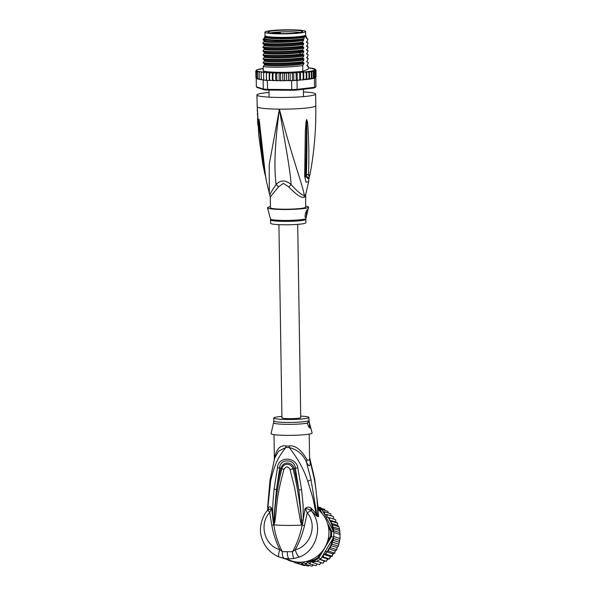 <?xml version="1.0" encoding="UTF-8"?>
<svg xmlns="http://www.w3.org/2000/svg" width="596" height="596" viewBox="0 0 596 596"><rect width="100%" height="100%" fill="white"/><g stroke="black" fill="none" stroke-linecap="round" stroke-linejoin="round"><path stroke-width="0.89" d="M265.525 31.663A20.353 2.012 -0.9 0 0 264.929 32.154A20.353 2.012 -0.9 0 0 281.945 33.875A20.353 2.012 -0.9 0 0 304.526 32.191A20.353 2.012 -0.9 0 0 305.025 32.013A20.353 2.012 -0.9 0 0 305.629 31.513A20.353 2.012 -0.9 0 0 288.606 29.8A20.353 2.012 -0.9 0 0 266.032 31.484A20.353 2.012 -0.9 0 0 265.525 31.663M305.629 31.513L305.681 35.022A20.353 2.012 179.1 0 1 305.085 35.522A20.353 2.012 179.1 0 1 304.578 35.693A20.353 2.012 179.1 0 1 282.005 37.377A20.353 2.012 179.1 0 1 264.982 35.663L264.929 32.154M276.358 30.508A17.291 1.706 -0.9 0 0 275.099 30.612A17.291 1.706 -0.9 0 0 268.021 32.206A17.291 1.706 -0.9 0 0 294.2 33.16A17.291 1.706 -0.9 0 0 295.46 33.063A17.291 1.706 -0.9 0 0 302.545 31.663A17.291 1.706 -0.9 0 0 294.2 30.232A17.291 1.706 -0.9 0 0 276.358 30.508M279.703 32.206L278.488 32.028A16.39 1.617 -0.9 0 0 276.842 32.139A16.39 1.617 -0.9 0 0 275.657 32.236A16.39 1.617 -0.9 0 0 275.307 32.266L279.807 32.221M278.488 32.028L278.861 32.393L278.488 32.028A16.39 1.617 179.1 0 1 300.146 32.475M270.435 32.944A16.39 1.617 179.1 0 1 275.307 32.266L275.002 32.683L276.186 32.862L280.366 32.683L280.381 33.555M275.017 33.369L275.002 32.683M304.139 197.201A7.83 7.189 -104.3 0 1 304.34 195.227A17.865 1.766 -0.9 0 0 305.241 194.937A17.865 1.766 -0.9 0 0 305.629 194.698L306.024 193.238L305.629 194.698A7.83 7.755 -137 0 0 305.405 196.673A17.612 1.743 179.1 0 1 305.018 196.911A17.612 1.743 179.1 0 1 304.958 196.941A17.612 1.743 179.1 0 1 304.139 197.201C301.65 198.312 296.555 194.922 288.851 187.025L283.391 183.374L278.451 186.928L270.338 196.896M305.718 194.467L305.644 207.185A17.612 1.743 -0.9 0 1 305.13 207.609A17.612 1.743 179.1 0 1 283.8 209.211A17.612 1.743 179.1 0 1 270.428 207.736L270.256 196.971L266.539 181.869L265.585 175.82A3.911 1.117 169.6 0 1 265.466 175.611L266.539 181.869M257.1 104.821L257.256 106.975A3.911 2.302 174.2 0 0 257.256 107.265L256.913 94.995A29.353 2.898 -0.9 0 1 257.777 94.272A29.353 2.898 179.1 0 1 269.005 92.454M303.446 91.911A29.353 2.898 179.1 0 1 315.612 94.071A29.353 2.898 179.1 0 1 314.748 94.786A29.353 2.898 -0.9 0 1 282.728 97.468A29.353 2.898 -0.9 0 1 256.913 94.995M269.317 192.739L269.213 164.615L279.382 109.142C286.132 149.343 290.185 169.83 291.124 184.574C297.896 192.009 302.306 195.555 304.34 195.227C301.889 182.547 293.605 162.462 279.382 109.142A29.353 2.898 -0.9 0 1 257.256 106.975L258.783 135.545M265.563 176.148L264.862 173.898A3.911 1.244 -13.7 0 1 264.855 173.749L262.851 164.459L258.768 122.024L259.029 119.2L260.169 129.675C260.988 136.41 260.825 145.081 265.384 174.658L265.585 175.82M258.679 130.442L258.753 135.545L262.851 164.459L264.862 173.898A3.911 1.244 -13.7 0 0 265.227 174.27M262.694 157.314L259.007 119.364A3.911 2.853 154.5 0 1 259.029 119.2M258.768 122.024A3.911 1.08 -0.4 0 0 259.141 122.254L258.999 119.327A3.911 3.554 130.1 0 1 258.992 119.163M259.364 121.077L265.466 175.611M306.024 193.238L308.601 181.802L306.001 182.16L304.66 176.17L305.323 131.247L306.083 121.502L306.716 119.587L307.588 122.463L308.303 132.856C308.408 139.933 309.317 148.851 308.519 174.136C308.639 177.146 309.19 176.915 310.158 173.458L311.343 166.977C314.628 146.698 316.111 126.292 315.798 105.753A29.353 2.898 179.1 0 1 314.934 106.468A29.353 2.898 -0.9 0 1 279.382 109.142C274.145 149.253 274.294 169.681 276.09 184.44C271.269 191.748 269.258 195.242 270.048 194.922M304.66 176.17A3.911 1.319 2.1 0 0 305.636 175.343L305.636 175.343A3.911 1.319 2.1 0 0 305.629 175.276L306.582 121.569L306.895 133.131C306.754 140.261 307.223 149.186 306.374 174.807L307.745 178.584C308.81 178.092 309.622 176.401 310.166 173.503L310.166 173.503A3.911 0.507 11.3 0 1 310.144 173.533M304.675 175.008A3.911 1.304 2 0 0 305.673 174.188A3.911 1.304 2 0 0 305.673 174.114M306.083 121.502L306.582 121.569L306.724 119.789A3.911 1.967 45.1 0 0 306.649 119.632M306.716 119.587A3.911 2.54 69.9 0 1 306.739 119.751L306.865 122.687A3.911 0.983 173.7 0 0 307.588 122.463M308.519 174.144A3.911 1.527 -176 0 1 306.374 174.807L305.629 175.246M310.158 173.458A3.911 0.507 11.3 0 1 310.166 173.503L311.335 166.977M308.676 177.683L305.659 176.848L305.629 175.41M305.651 176.766L308.117 178.286M278.451 186.928A7.83 3.554 -136 0 0 276.09 184.44C280.679 179.836 285.693 179.88 291.124 184.574A7.83 0.894 -48.9 0 0 288.851 187.025M270.621 219.894A17.612 1.743 -0.9 0 0 283.748 221.377A17.612 1.743 -0.9 0 0 283.987 221.377A17.612 1.743 -0.9 0 0 305.837 219.343L305.89 222.755A17.612 1.743 -0.9 0 1 284.046 224.789A17.612 1.743 179.1 0 1 270.673 223.314L270.495 219A17.731 1.751 -0.9 0 0 283.703 220.438A17.731 1.751 -0.9 0 0 283.949 220.445A17.731 1.751 -0.9 0 0 305.934 218.441L308.579 207.185A20.547 2.034 -0.9 0 1 283.093 209.509A20.547 2.034 179.1 0 1 267.5 207.833A20.547 2.034 179.1 0 1 270.413 206.685M308.579 207.185A20.547 2.034 -0.9 0 0 305.629 206.134M305.755 217.354C304.02 218.166 305.986 209.814 307.536 209.583C308.393 208.838 306.463 217.138 305.755 217.354L305.659 217.369A3.911 0.946 90.5 0 0 306.456 215.014A3.911 0.946 90.5 0 0 306.366 211.081M258.336 125.86C257.785 126.635 257.263 117.993 257.852 117.68M257.703 116.227L257.338 113.575A29.278 2.898 179.1 0 1 257.591 113.329M257.561 112.413L257.219 109.798A29.338 2.898 179.1 0 1 257.457 109.567M304.809 35.618A19.571 1.937 179.1 0 1 304.817 36.006A19.571 1.937 179.1 0 1 304.34 36.289A19.571 1.937 179.1 0 1 280.634 38.069A19.571 1.937 179.1 0 1 265.876 36.617A19.571 1.937 179.1 0 1 265.876 36.229M265.429 36.065A20.257 2.004 -0.9 0 0 265.19 36.237A20.257 2.004 -0.9 0 0 280.47 38.137A20.257 2.004 -0.9 0 0 305.495 35.604L306.083 36.177A20.838 2.064 179.1 0 1 306.195 36.378A20.838 2.064 179.1 0 1 306.188 36.431L306.21 37.794A20.838 2.064 179.1 0 0 306.217 37.742L306.195 36.378M264.52 37.034A20.838 2.064 179.1 0 0 280.336 38.785A20.838 2.064 179.1 0 0 304.027 37.332L304.049 38.695A20.838 2.064 179.1 0 1 280.358 40.148A20.838 2.064 179.1 0 1 264.535 38.397L264.52 37.034A20.838 2.064 179.1 0 1 264.527 36.974L265.19 36.237M279.911 40.759L302.969 39.135L303.565 39.329L303.58 40.297L302.351 42.16C290.781 44.074 266.956 44.283 262.873 43.106L264.103 41.504L264.088 40.535L262.978 39.843L279.911 40.759M262.978 39.843L263.425 38.8A22.305 2.205 -0.9 0 0 280.008 40.29A22.305 2.205 -0.9 0 0 302.06 39.269M280.105 80.721L281.528 80.721L280.664 80.02L280.105 80.721L279.219 80.594L279.099 72.809L279.978 72.936L280.567 73.792L281.401 72.936L283.785 72.928L284.486 73.777L285.231 72.913L286.408 72.779L287.622 72.868L288.419 73.703L289.067 72.831L290.081 72.69L291.429 72.764L292.323 73.591L292.845 72.712L293.679 72.556L295.147 72.608L296.108 73.42L297.143 72.377L298.7 72.407L299.721 73.211L300.421 72.161L302.038 72.168L303.096 72.958L303.371 72.056L304.958 71.907L306.18 72.667L306.716 71.662L308.914 72.34L309.413 71.349L311.254 71.989L311.73 71.036L313.161 71.617L313.63 70.79L314.599 71.237L315.545 70.842L315.426 69.97L315.992 70.447L315.306 69.494L315.917 70.06L314.815 69.061A29.353 2.898 -0.9 0 0 314.293 68.831L315.053 69.076M315.306 69.494L315.917 70.097M262.478 68.6L263.268 68.488A29.353 2.898 -0.9 0 0 262.404 68.622L262.866 69.211L262.404 68.622L261.555 68.756M260.526 69.561L259.685 69.099M313.63 70.79L313.742 78.285L314.435 78.329A30.135 2.98 -0.9 0 0 314.71 78.247L315.656 77.853A30.135 2.98 179.1 0 1 315.247 78.046A30.135 2.98 179.1 0 1 314.71 78.247L314.599 71.237L315.545 70.842L315.656 77.853A30.135 2.98 -0.9 0 0 315.798 77.763L315.656 77.718M314.435 78.329L314.576 87.284L313.906 88.037L296.726 90.063A29.353 2.898 179.1 0 1 291.764 90.279L267.731 90.071A29.353 2.898 179.1 0 1 264.013 89.772L257.159 87.523L256.347 86.763L256.213 78.285M313.906 88.037A29.353 2.898 179.1 0 0 315.15 87.515L315.94 86.725A30.135 2.98 179.1 0 1 315.388 87.009A30.135 2.98 179.1 0 1 314.576 87.284L297.158 89.348L296.726 90.063M286.408 72.779L286.527 80.564L291.593 80.624A30.135 2.98 -0.9 0 0 292.427 80.594A30.135 2.98 -0.9 0 0 296.219 80.43A30.135 2.98 -0.9 0 0 297.017 80.386L297.158 89.348A30.135 2.98 179.1 0 1 291.735 89.586L291.764 90.279M263.715 79.864L262.501 79.871L263.156 80.088L263.29 89.042L256.347 86.763M291.593 80.624L291.735 89.586L267.366 89.363A30.135 2.98 179.1 0 1 263.29 89.042L264.013 89.772M267.731 90.071L267.224 80.408L269.519 80.43L266.561 80.363A30.135 2.98 -0.9 0 0 267.224 80.408M263.156 80.088A30.135 2.98 -0.9 0 0 263.723 80.14A30.135 2.98 -0.9 0 0 266.561 80.363L266.449 73.353L267.5 72.548L269.146 72.503L269.273 80.289M315.94 86.725L315.798 77.763M261.838 68.696L257.062 69.814L256.258 70.276L255.863 71.498L256.824 70.857L256.451 71.87L258.075 71.222L257.546 72.228L258.59 71.49L259.707 71.535L259.118 72.563L260.139 71.796L261.748 71.811L261.152 72.861L262.203 72.079L263.849 72.079L263.611 73.129L264.669 72.332L266.33 72.31L266.457 80.095L263.723 80.14L263.611 73.129M272.014 80.453L269.571 80.453A29.353 2.898 179.1 0 0 270.524 80.49M289.291 80.609L292.427 80.594L292.323 73.591M290.081 72.69L290.2 80.475M293.679 72.556L293.798 80.341L296.219 80.43L296.108 73.42M292.427 80.594L293.798 80.341M297.143 72.377L297.27 80.162L298.827 80.199L299.818 79.439L299.721 73.211M296.219 80.43L297.27 80.162M297.017 80.386L298.663 80.192M300.079 80.117L298.827 80.199M300.421 72.161L300.54 79.946L302.157 79.961L303.193 79.186L303.096 72.958M300.108 80.11L299.818 79.439L300.108 80.11L300.54 79.946M303.461 79.857L302.157 79.961M303.498 79.842L303.193 79.186L303.498 79.842L306.277 78.895L306.18 72.667M303.684 71.93L303.804 79.715M306.59 79.544L305.077 79.693M306.635 79.529L306.277 78.895L306.635 79.529L309.011 78.575L308.914 72.34M306.716 71.662L306.836 79.447M309.399 79.186L307.625 79.41M309.473 79.164L309.011 78.575L309.473 79.164L311.35 78.225L311.254 71.989M309.413 71.349L309.533 79.141M313.414 78.426L309.756 79.119M311.73 71.036L311.85 78.776L311.35 78.225M313.742 78.285L313.258 77.853L311.85 78.776M313.258 77.853L313.161 71.617M314.017 78.381L314.71 78.247M279.219 80.594L277.781 80.698L276.835 79.991L276.402 80.676L275.71 80.542L275.583 72.749L276.738 73.755L277.654 72.913L279.099 72.809M272.372 80.438L272.253 72.645L273.072 73.673L274.048 72.839L275.583 72.749M269.146 72.503L269.623 73.539L270.644 72.719L272.253 72.645M266.33 72.31L266.449 73.353M256.258 70.276L255.788 71.103L256.347 70.537M309.913 67.959L308.43 67.914M309.548 67.914A29.353 2.898 -0.9 0 1 310.374 68.019L310.628 68.689L310.374 68.019L312.401 68.324M311.611 68.205A29.353 2.898 -0.9 0 1 312.326 68.331L312.662 68.994L312.326 68.331L313.965 68.682M313.191 68.51A29.353 2.898 -0.9 0 1 313.846 68.682L314.234 69.322L313.593 68.778L314.293 68.831M277.781 80.698L276.402 80.676M276.835 79.991L276.738 73.755M280.664 80.02L280.567 73.792M281.528 80.721L283.905 80.713L284.583 80.006L284.486 73.777M282.72 72.816L282.847 80.602M284.583 80.006L285.35 80.698L283.905 80.713M285.35 80.698L286.378 80.579M289.187 80.624L288.524 79.938L287.749 80.654M288.524 79.938L288.419 73.703M270.77 80.505L269.72 79.767L269.519 80.43M262.501 79.871L261.458 79.775M261.324 79.596L259.454 79.454M259.305 79.305L257.897 79.104M257.755 78.977L256.794 78.694M275.71 80.542L272.901 80.594M274.175 80.624L273.169 79.901L272.432 80.453M269.623 73.539L269.548 80.445M308.043 66.216L308.445 69.009L302.805 71.341A23.482 2.324 179.1 0 1 280.224 72.34A23.482 2.324 179.1 0 1 263.305 70.991L263.238 66.469L264.468 64.867L264.453 63.899L263.179 62.58L264.408 60.978L264.393 60.002L263.112 58.684L264.348 57.082L264.333 56.113L263.052 54.787L264.289 53.186L264.274 52.217L262.992 50.898L264.229 49.297L264.214 48.321L262.94 47.494L264.162 45.4L264.147 44.432L262.873 43.106M316.089 76.675L315.426 77.271L316.089 76.675L315.992 70.447M272.864 80.587L273.072 73.673M262.329 79.871L261.249 79.097L261.152 72.861M261.249 79.097L261.502 79.767L261.249 79.097M260.266 79.581L259.215 78.791L259.118 72.563M258.709 79.275L257.643 78.456L258.001 79.089M257.606 78.963L257.018 78.694M256.943 78.65L255.96 77.726L256.466 78.277L255.96 77.726L255.863 71.498M256.079 78.121L255.96 77.726M255.96 77.696L255.788 71.103M257.643 78.456L257.546 72.228M256.548 78.098L256.451 71.87M308.408 66.439L307.163 65.88L308.348 62.543L306.582 61.559M308.348 62.543L307.074 61.977L307.059 61.008L308.288 58.646L306.523 57.663L307.014 58.088L308.221 54.758L306.463 53.774M306.582 61.552L307.074 61.977L307.059 61.008M308.288 58.646L307.014 58.088L307 57.112M308.221 54.758L306.955 54.191L306.94 53.223L308.162 50.861L306.404 49.878L306.895 50.295L308.102 46.965L306.597 46.123M306.724 53.931L306.94 53.223M308.162 50.861L306.895 50.295L306.88 49.326M308.102 46.965L306.836 46.406L308.043 43.076L306.284 42.093L306.769 42.51L307.976 39.18L306.471 38.338M306.597 46.145L306.821 45.43M308.043 43.076L306.769 42.51L306.754 41.534M307.976 39.18L306.709 38.613L306.754 37.57L306.21 37.794M306.478 38.36L306.694 37.645M304.027 37.332L306.188 36.431M304.049 38.695L302.969 39.135M262.881 43.605C266.874 44.782 290.997 44.558 302.358 42.659L302.351 42.16M302.358 42.659L303.625 43.217L303.64 44.193L302.41 46.056C291.057 47.956 266.926 48.187 262.933 47.002M262.94 47.494C266.919 48.671 290.841 48.462 302.418 46.548L302.41 46.056M302.418 46.548L303.684 47.114L303.699 48.082L302.47 49.952C290.9 51.867 266.971 52.068 262.992 50.898M263 51.39C266.911 52.493 288.65 52.396 300.667 50.705L302.477 50.444L302.47 49.952M302.477 50.444L303.751 51.01L303.766 51.979L302.537 53.841L300.719 54.109C288.702 55.793 266.963 55.897 263.052 54.787M263.06 55.286C266.993 56.464 291.079 56.248 302.545 54.34L302.537 53.841M302.545 54.34L303.811 54.899L303.826 55.875L302.597 57.737C291.131 59.645 267.045 59.861 263.112 58.684M263.119 59.175C267.231 60.36 291.064 60.144 302.604 58.229L302.597 57.737M302.604 58.229L303.871 58.795L303.885 59.771L302.656 61.634C291.116 63.541 267.284 63.757 263.179 62.58M263.186 63.072C267.09 64.249 291.31 64.033 302.664 62.126L302.656 61.634M302.664 62.126L303.93 62.692L303.945 63.66L302.716 65.523C291.362 67.43 267.142 67.653 263.238 66.469M302.805 71.341L302.716 65.523M303.625 43.217C294.096 45.631 264.341 45.885 264.147 44.432M264.251 44.506L263.827 44.268M303.565 39.329C294.037 41.735 264.274 41.996 264.088 40.535M264.192 40.61L263.767 40.379M306.754 37.57L306.21 37.302M303.684 47.114C294.156 49.528 264.4 49.781 264.214 48.321M303.751 51.01L299.326 51.785C287.004 53.566 264.55 53.424 264.274 52.217M303.58 40.297C294.051 42.711 264.289 42.964 264.103 41.504M303.64 44.193C294.111 46.607 264.356 46.861 264.162 45.4M303.699 48.082C294.171 50.496 264.415 50.749 264.229 49.297M303.766 51.979L299.341 52.753C287.019 54.534 264.564 54.392 264.289 53.186M263.886 48.164L264.408 48.514M263.425 38.8L264.535 38.338M264.192 63.772L264.646 64.077M264.065 55.987L264.445 56.195M264.006 52.09L264.386 52.299M303.826 55.875C294.297 58.289 264.535 58.542 264.348 57.082M303.885 59.771C294.357 62.178 264.602 62.431 264.408 60.978M303.945 63.66C294.417 66.074 264.661 66.327 264.468 64.867M303.811 54.899C294.282 57.313 264.52 57.566 264.333 56.113M303.871 58.795C294.342 61.209 264.579 61.462 264.393 60.002M303.93 62.692C294.402 65.106 264.646 65.359 264.453 63.899M314.017 78.165L313.042 78.493M300.734 417.587A9.394 0.931 179.1 0 1 300.459 417.818A9.394 0.931 179.1 0 1 290.207 418.675A9.394 0.931 179.1 0 1 281.945 417.885A9.394 0.931 -0.9 0 0 290.207 418.675A9.394 0.931 -0.9 0 0 300.459 417.818A9.394 0.931 -0.9 0 0 300.734 417.587L297.695 224.357M282.228 417.654A9.394 0.931 -0.9 0 0 281.945 417.885L278.913 224.655M333.604 537.287L333.276 540.386L332.054 542.084L332.188 544.178L330.497 545.608L337.239 547.471L338.379 546.1L340.07 538.419L339.78 530.589L338.9 526.767L337.649 525.322L337.537 523.139L331.331 521.209L331.257 523.459A29.353 28.414 107.3 0 1 332.821 529.904L333.753 531.654A30.135 29.167 -72.7 0 1 333.797 532.504A30.135 29.167 -72.7 0 1 333.805 534.47A30.135 29.167 -72.7 0 1 333.693 536.437A30.135 29.167 -72.7 0 1 333.604 537.287L330.519 536.311L327.606 541.235M339.78 530.589L333.589 528.659L333.38 530.596L339.876 532.615M340.174 534.493L333.797 532.504M328.433 526.991L330.661 531.155L331.592 530.984A30.135 29.167 107.3 0 1 331.644 533.8A30.135 29.167 107.3 0 1 331.443 536.616L318.689 558.191A30.135 29.167 107.3 0 1 313.861 560.963L313.526 560.128L310.576 560.098M330.661 531.155A29.353 28.414 107.3 0 1 330.519 536.311M317.973 508.798A29.353 28.414 107.3 0 1 319.21 509.662L320.156 511.442M317.921 507.77A30.135 29.167 107.3 0 1 319.985 509.185L319.21 509.662M289.492 559.912L289.492 560.747A30.135 29.167 107.3 0 1 287.428 559.637M305.957 561.544L316.022 561.641L313.861 560.963L308.318 560.918M291.042 560.762L289.492 560.747L291.653 561.417L293.396 561.432M320.372 553.468L317.936 557.588L320.842 558.862L332.575 539.022A29.353 28.414 107.3 0 1 330.676 545.429M317.936 557.588A29.353 28.414 107.3 0 1 313.526 560.128M327.517 523.333L331.592 530.984L333.753 531.654M332.821 529.904L322.138 509.863L319.985 509.185L322.645 514.192M322.138 509.863A30.135 29.167 -72.7 0 0 321.467 509.371A30.135 29.167 -72.7 0 0 318.204 507.375A30.135 29.167 -72.7 0 0 317.892 507.211M316.022 561.641A30.135 29.167 -72.7 0 0 316.781 561.276A30.135 29.167 -72.7 0 0 320.149 559.339A30.135 29.167 -72.7 0 0 320.842 558.862M333.35 537.823L332.575 539.022M323.203 511.852L324.626 511.845L324.559 514.378L327.256 514.653L327.003 517.067L329.506 517.79L329.26 520.003L331.331 521.209M295.81 561.909L294.588 562.639L293.932 561.559M313.794 561.618L313.392 562.81L310.963 561.603L309.674 563.794L307.409 562.296L305.867 564.27L303.811 562.505L302.038 564.233L300.22 562.229L298.261 563.689L297.084 562.065M328.493 548.856L335.064 550.898L336.815 549.721L330.624 547.791L329.193 548.447L328.493 548.856L328.62 551.181L326.087 551.74L326.213 554.28L323.501 554.392L323.434 557.037L322.011 556.895M330.624 547.791L330.489 545.861A29.353 28.414 107.3 0 1 329.193 548.447M340.07 538.419L340.13 538.032L340.085 538.553L333.693 536.437M333.38 530.596L333.522 531.148M338.886 526.782L332.695 524.86L332.464 526.834L339.02 528.875M332.464 526.834L333.589 528.659M338.379 546.1L332.188 544.178M332.054 542.084L338.61 544.126M339.467 542.315L333.276 540.386M333.179 538.359L339.675 540.378M332.695 524.86L331.257 523.459M331.1 515.845L330.817 513.774L324.626 511.845M328.314 512.992L327.867 511.361L321.467 509.371M325.118 510.504L324.589 509.357L318.204 507.375M321.751 508.895L321.095 507.822L317.869 506.823M294.186 562.065L292.129 561.425M300.987 564.539L294.595 562.639M305.577 565.06L304.452 565.619L298.261 563.689M309.413 565.373L308.229 566.163L302.038 564.233M313.421 564.956L312.058 566.2L305.867 564.27M309.674 563.794L315.88 565.723L317.273 564.017M313.392 562.81L319.605 564.74L320.931 562.564M316.781 561.276L323.159 563.265L324.246 560.881L326.571 561.32L327.293 558.847L329.64 558.973L330.065 556.433L332.404 556.202L326.213 554.28M319.873 559.517L324.246 560.881M321.855 557.156L327.293 558.847M326.541 561.335L320.149 559.339M323.501 554.392L330.065 556.433M329.64 558.973L323.434 557.037M331.085 523.281L337.649 525.322M337.522 523.139L335.824 522.044L335.697 519.719L329.506 517.79M329.26 520.003L335.824 522.044M333.574 519.056L333.455 516.576L327.256 514.653M332.404 556.202L332.657 553.788L334.81 553.11L328.62 551.181M326.087 551.74L332.657 553.788M334.81 553.11L335.064 550.898M336.815 549.721L337.06 547.649M300.712 416.12A17.612 1.743 179.1 0 1 308.952 417.461A17.612 1.743 179.1 0 1 308.43 417.893A17.612 1.743 179.1 0 1 289.216 419.502A17.612 1.743 179.1 0 1 273.728 418.012A17.612 1.743 179.1 0 1 274.249 417.587A17.612 1.743 179.1 0 1 281.923 416.41M309.451 423.056C310.278 425.775 310.494 427.436 310.114 428.025C309.242 428.017 308.4 426.617 307.588 423.83L308.475 420.828L309.451 423.056A3.911 0.946 -89.5 0 1 309.056 427.302M301.934 524.882L301.546 522.059L301.762 525.098L300.637 522.32L301.546 522.059C300.242 504.194 297.397 486.455 293.016 468.836L290.043 469.469C288.017 466.147 285.991 466.132 283.964 469.417L281.856 468.732C283.726 461.878 291.802 463.695 293.016 468.836L294.2 468.523C292.86 462.287 283.316 460.194 280.925 468.404C279.338 474.036 277.855 481.091 276.477 489.562L279.68 468.046C279.651 458.406 294.752 458.54 295.37 468.188L298.842 489.957L294.2 468.523L297.791 467.771L301.583 489.614L298.842 489.957L302.023 524.972L302.075 523.742L302.574 523.824L301.762 525.098A25.442 2.518 179.1 0 1 286.87 525.411A25.442 2.518 179.1 0 1 274.078 524.852L274.22 521.783L273.922 524.733L273.855 523.482L273.84 524.912L273.475 523.556L276.477 489.562L274.093 489.174L277.49 467.584L281.856 468.732C277.453 486.269 274.912 503.948 274.22 521.783L274.83 522.059L273.959 524.636M300.637 522.32L294.655 487.997L290.043 469.469M274.83 522.059C277.557 502.86 276.06 498.174 283.964 469.417M307.812 423.004A17.843 1.766 179.1 0 1 287.622 424.345A17.843 1.766 179.1 0 1 273.579 422.795L271.046 433.583A20.547 2.034 -0.9 0 0 288.859 435.371A20.547 2.034 -0.9 0 0 311.529 433.493A20.547 2.034 -0.9 0 0 312.125 432.942L309.25 422.236A17.843 1.766 179.1 0 1 309.197 422.43M273.936 524.934L273.84 524.912C275.233 534.493 278.064 543.41 282.333 551.665L292.494 551.754C297.106 543.582 300.31 534.716 302.105 525.165L301.971 525.188M309.57 458.786L314.256 478.819C316.401 490.761 317.586 502.815 317.802 514.974L316.819 514.631L311.023 479.743L306.448 462.131C309.264 467.428 310.479 466.929 310.091 460.619L309.585 457.803M284.21 558.437C282.862 557.685 282.236 555.427 282.333 551.665L279.733 549.534C278.563 553.781 278.235 556.21 278.742 556.813L284.21 558.437L288.963 558.884L293.821 558.519L299.401 556.999C316.789 550.875 323.479 525.516 311.574 511.107L316.379 515.756L318.614 516.628L318.085 514.84L317.757 504.879M309.577 457.445L314.651 478.864L317.78 505.289L318.219 516.695M318.614 516.628L318.175 513.231M299.401 556.999C297.821 556.381 296.443 553.937 295.273 549.676C310.054 546.584 317.929 525.165 307.26 512.791L311 510.556L310.956 507.971C308.944 506.645 306.962 506.876 305.003 508.656L307.26 512.791L304.467 525.709C302.395 534.366 299.334 542.353 295.273 549.676L292.494 551.754C292.852 555.628 293.299 557.878 293.821 558.519M317.236 516.345L316.133 513.849L312.833 497.779L307.804 481.292C304.057 469.79 297.844 458.533 289.179 447.529C297.426 449.622 303.185 454.487 306.448 462.131L307.044 459.829L309.622 460.328L309.212 434.082M318.011 509.573A29.353 28.414 -72.7 0 1 327.241 542.36A29.353 28.414 -72.7 0 1 299.661 562.214A29.353 28.414 -72.7 0 1 291.712 560.97L278.742 556.813M316.379 515.756L316.133 513.849L311.648 508.619L311.574 511.107L311 510.556C309.391 509.401 307.394 508.768 305.003 508.656L302.574 523.824M273.884 524.674L271.813 525.419C273.542 534.433 276.179 542.464 279.733 549.534C265.131 546.182 258.396 524.629 269.705 512.448L267.716 510.169L268.103 509.684M271.813 525.419L269.705 512.448L271.657 508.351C270.42 506.548 269.392 506.295 268.565 507.591L267.716 510.169L271.657 508.351L272.99 519.913C272.447 505.766 272.946 501.236 274.093 489.174M273.475 523.556L272.99 519.913L273.936 519.883M278.719 556.806C269.638 552.805 263.834 545.981 261.309 536.333C258.314 526.752 263.611 513.886 267.678 510.183L267.716 510.169M274.413 459.538C275.963 449.496 279.792 444.966 285.901 445.957A7.83 2.6 -88.9 0 1 285.871 447.499A17.761 1.758 -0.9 0 0 289.179 447.529A7.83 1.155 89.9 0 0 289.179 445.979C295.348 445.108 301.3 449.719 307.044 459.829M301.934 520.092L303.178 520.152L303.103 505.021L301.583 489.614M277.49 467.584C278.488 455.94 296.078 456.745 297.791 467.771M268.133 509.632L268.565 507.591M268.304 508.232L267.82 510.027M310.956 507.971L311.648 508.619M267.634 507.166L270.033 479.974L274.689 458.063L278.481 451.247L285.871 447.499C276.812 458.682 274.071 466.877 270.621 481.017L267.567 510.318M276.514 32.445L276.194 33.436M257.569 111.057A3.911 0.402 178.5 0 1 257.517 110.99L258.619 130.39M309.629 71.334A29.353 2.898 -0.9 0 0 314.397 70.239A29.353 2.898 -0.9 0 0 314.971 69.166M262.128 68.667A29.353 2.898 -0.9 0 0 257.36 69.754A29.353 2.898 -0.9 0 0 256.824 70.857M276.276 72.891A29.353 2.898 -0.9 0 0 277.654 72.913M272.745 72.794A29.353 2.898 -0.9 0 0 274.048 72.839M269.429 72.66A29.353 2.898 -0.9 0 0 270.644 72.719M266.397 72.474A29.353 2.898 -0.9 0 0 267.5 72.548M263.7 72.243A29.353 2.898 -0.9 0 0 264.669 72.332M261.376 71.974A29.353 2.898 -0.9 0 0 262.203 72.079M259.402 71.662A29.353 2.898 -0.9 0 0 260.139 71.796M257.882 71.304A29.353 2.898 -0.9 0 0 258.59 71.49M256.891 70.902A29.353 2.898 -0.9 0 0 257.487 71.177M279.978 72.936A29.353 2.898 -0.9 0 0 281.401 72.936M283.785 72.928A29.353 2.898 -0.9 0 0 285.231 72.913M287.622 72.868A29.353 2.898 -0.9 0 0 289.067 72.831M291.429 72.764A29.353 2.898 -0.9 0 0 292.845 72.712M295.147 72.608A29.353 2.898 -0.9 0 0 296.51 72.541M298.7 72.407A29.353 2.898 -0.9 0 0 299.989 72.325M302.038 72.168A29.353 2.898 -0.9 0 0 303.371 72.056M304.958 71.907A29.353 2.898 -0.9 0 0 306.515 71.743M307.506 71.624A29.353 2.898 -0.9 0 0 309.354 71.378M261.972 79.827A29.353 2.898 179.1 0 1 261.502 79.767M285.201 80.698A29.353 2.898 179.1 0 1 284.046 80.713M281.357 80.721A29.353 2.898 179.1 0 1 280.217 80.721M277.587 80.698A29.353 2.898 179.1 0 1 276.492 80.683M273.959 80.616A29.353 2.898 179.1 0 1 272.931 80.587M289.053 80.624A29.353 2.898 179.1 0 1 287.905 80.654M300.049 80.117A29.353 2.898 179.1 0 1 299.043 80.184M309.324 79.186A29.353 2.898 179.1 0 1 308.043 79.357M306.538 79.536A29.353 2.898 179.1 0 1 305.398 79.663M303.424 79.849A29.353 2.898 179.1 0 1 302.41 79.938M311.745 78.776A29.353 2.898 179.1 0 1 310.322 79.03M300.667 50.705L299.326 51.785L299.341 52.753L300.719 54.109M323.337 511.845A29.353 28.414 107.3 0 1 324.492 512.918M295.407 562.102A29.353 28.414 107.3 0 1 293.94 561.566M299.013 563.019A29.353 28.414 107.3 0 1 297.478 562.691M302.708 563.451A29.353 28.414 107.3 0 1 301.144 563.332M306.433 563.376A29.353 28.414 107.3 0 1 304.861 563.466M310.129 562.803A29.353 28.414 107.3 0 1 308.579 563.108M313.727 561.745A29.353 28.414 107.3 0 1 312.23 562.252M323.352 555.852A29.353 28.414 107.3 0 1 322.145 556.902M329.938 520.42A29.353 28.414 107.3 0 1 331.093 523.027M328.195 517.41A29.353 28.414 107.3 0 1 329.283 519.183M325.975 514.497A29.353 28.414 107.3 0 1 327.04 515.801M326.057 553.013A29.353 28.414 107.3 0 1 324.924 554.295M328.47 549.676A29.353 28.414 107.3 0 1 327.293 551.427M334.073 519.213A28.377 27.468 -72.7 0 0 333.589 518.572L334.08 519.213M317.147 564.203A28.377 27.468 -72.7 0 0 317.571 564.107M320.588 563.22A28.377 27.468 -72.7 0 0 321.691 562.803L320.588 563.227M323.911 561.782A28.377 27.468 -72.7 0 0 325.207 561.074M327.055 559.905A28.377 27.468 -72.7 0 0 328.389 558.921L327.055 559.912M329.953 557.61A28.377 27.468 -72.7 0 0 331.249 556.351L329.953 557.618M332.628 554.839A28.377 27.468 -72.7 0 0 333.685 553.513L332.628 554.854M335.041 551.531A28.377 27.468 -72.7 0 0 335.623 550.577M273.728 418.012L273.78 420.947A17.612 1.743 -0.9 0 0 289.269 422.437A17.612 1.743 -0.9 0 0 308.475 420.828A17.612 1.743 -0.9 0 0 308.534 420.798A17.612 1.743 -0.9 0 0 308.996 420.396L308.952 417.461M304.467 525.709L302.045 524.92M287.287 551.859C287.428 555.919 287.987 558.258 288.963 558.884M285.901 445.957A17.612 1.743 -0.9 0 0 289.179 445.979M311.023 479.743L307.804 481.292M270.405 479.437L270.621 481.017M266.658 36.431L266.665 36.989M304.035 35.842L304.042 36.401M269.079 97.148L268.967 90.078M303.52 96.612L303.401 89.273M278.563 32.028L280.366 32.683M257.256 107.265L257.517 110.99M315.798 105.753L315.612 94.071M305.651 176.692L305.793 170.389M309.257 176.684L308.601 181.802M305.837 219.343L305.934 218.441M270.495 219L267.5 207.833M309.734 67.922L310.419 68.011M306.649 65.456L308.035 66.216M335.637 550.562L335.041 551.553M325.215 561.082L323.911 561.79M317.579 564.107L317.139 564.211M273.78 420.947L273.579 422.795M309.25 422.236L308.996 420.396M273.989 434.633L274.376 459.218"/></g></svg>
